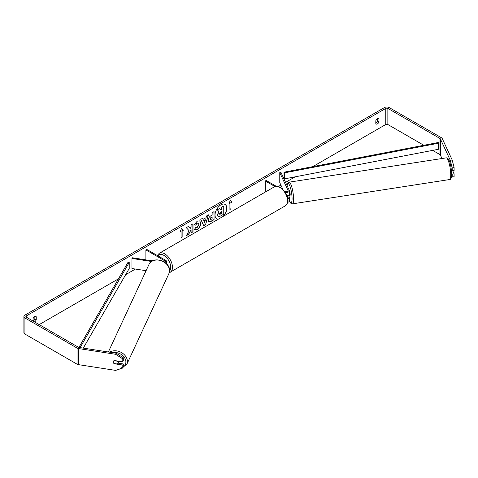 <?xml version="1.0" encoding="UTF-8"?>
<svg xmlns="http://www.w3.org/2000/svg" width="478" height="478" viewBox="0 0 478 478"><rect width="100%" height="100%" fill="white"/><g stroke="black" fill="none" stroke-linecap="round" stroke-linejoin="round"><path stroke-width="0.72" d="M286.794 191.164L286.704 191.182A2.468 0.52 81.2 0 0 286.543 191.732A2.468 0.52 81.2 0 1 286.776 191.134L287.027 191.666M287.792 198.884A2.958 1.709 0 0 0 289.357 197.378A2.958 1.709 0 0 0 289.256 196.942L288.718 195.789M289.357 197.378L289.357 200.802A2.958 1.709 180 0 1 287.678 202.343M287.66 198.059A1.727 0.998 0 0 0 288.12 197.378A1.727 0.998 0 0 0 288.061 197.121L287.433 195.759M285.336 192.335A2.958 1.709 180 0 0 289.357 190.74A2.958 1.709 180 0 0 289.256 190.298L280.962 172.439L279.773 172.624L288.061 190.483A1.727 0.998 180 0 1 288.12 190.74A1.727 0.998 180 0 1 287.057 191.66A1.727 0.998 180 0 1 285.175 191.445L284.41 190.997M266.186 191.553L265.302 191.039L265.302 180.977L266.174 180.475L276.224 186.271M274.964 186.551L265.302 180.977M289.357 190.74L289.357 194.158A2.958 1.709 180 0 1 287.045 195.825M279.773 172.624L279.773 182.686L282.791 189.192M165.585 262.894A2.958 1.709 0 0 0 166.631 261.591A2.958 1.709 0 0 0 165.764 260.385L146.764 249.414L145.892 249.916L145.892 259.871M164.844 262.32A1.727 0.998 0 0 0 165.4 261.591A1.727 0.998 0 0 0 164.892 260.886L145.892 249.916M151.526 261.484L131.97 258.455L132.292 257.767L152.5 260.898M131.97 258.455L131.97 268.522L146.077 270.703M118.825 361.225A2.468 1.942 24.9 0 1 118.711 361.595L117.881 363.382A2.468 1.942 24.9 0 1 117.343 364.015L113.943 363.489A2.468 1.942 24.9 0 1 113.262 361.971A2.468 1.942 24.9 0 1 113.406 361.302A2.468 1.942 24.9 0 1 113.943 360.669L117.343 361.195A2.468 1.942 24.9 0 1 118.024 362.712A2.468 1.942 24.9 0 1 117.881 363.382M223.584 216.146A8.317 4.798 120 0 0 225.078 204.429A8.317 4.798 120 0 0 220.92 204.841A8.317 4.798 120 0 0 215.488 212.172A8.317 4.798 120 0 0 216.761 218.834A8.317 4.798 120 0 0 218.255 219.223M223.035 216.462A8.317 4.798 120 0 0 224.989 204.381M34.488 321.873A2.468 1.422 120 0 0 34.673 321.778A2.468 1.422 120 0 0 36.244 319.734L36.244 316.777A2.468 1.422 120 0 0 35.904 316.424A2.468 1.422 120 0 0 33.102 318.587L33.102 321.073A2.468 1.422 120 0 0 33.281 320.971A2.468 1.422 120 0 0 34.846 318.934L34.846 316.454M377.566 118.586L377.566 121.065A2.468 1.422 -60 0 1 376.001 123.103A2.468 1.422 -60 0 1 375.822 123.199M377.393 123.91A2.468 1.422 -60 0 1 376.162 124.035A2.468 1.422 -60 0 1 375.822 123.683L375.822 120.719A2.468 1.422 -60 0 1 378.624 118.556A2.468 1.422 -60 0 1 378.964 118.908L378.964 121.872A2.468 1.422 -60 0 1 377.393 123.91M189.037 230.671L186.396 235.654L188.685 234.334L191.086 229.679L191.086 232.947L193.016 231.83L193.016 223.782L191.086 224.893L191.086 226.978L190.381 228.293L188.625 226.315L186.306 227.653L189.037 230.671M203.329 219.253L206.036 217.693L206.526 215.984L208.522 214.831L205.57 224.594L203.718 225.664L200.766 219.306L202.827 218.117L203.329 219.253L202.726 218.177M423.837 145.288L387.855 124.513A1.482 0.854 0 0 0 385.758 124.513L312.773 166.655M295.141 176.836L285.569 182.357M280.879 185.07L278.399 186.498M135.411 269.054L125.642 274.689M118.472 278.835L39.208 324.598M450.282 160.285L452.188 159.987L454.1 167.599L452.194 167.898L450.282 160.285L440.346 138.883A1.482 0.854 0 0 0 439.963 138.495L387.855 108.41A1.482 0.854 0 0 0 385.758 108.41L26.308 315.94A1.482 0.854 0 0 0 25.872 316.544A1.482 0.854 0 0 0 26.308 317.147L78.416 347.237A1.482 0.854 0 0 0 79.079 347.458L116.154 353.188L123.3 357.783L123.3 360.735L122.786 361.84L114.212 360.514A2.468 1.942 24.9 0 0 113.406 361.302A2.468 1.942 24.9 0 0 114.212 363.734L122.786 365.061L122.786 368.012L123.3 366.913L123.3 363.955L122.786 365.061M180.057 232.206L181.628 228.161L183.199 230.39L182.148 230.994L182.148 237.034L181.102 237.638L181.102 231.603L180.057 232.206M230.964 202.815L232.009 202.212L230.438 199.977L228.866 204.022L229.918 203.419L229.918 209.46L230.964 208.856L230.964 202.815L230.964 208.856M208.169 220.256L208.169 220.233C208.3 218.243 209.298 216.695 211.162 215.602L212.124 215.052L212.124 212.752L214.054 211.635L214.054 219.689L211.067 221.41L208.808 221.816L208.169 220.256M195.645 227.498L197.169 227.558L198.836 224.469L198.292 223.142L197.169 223.256L195.598 225.144L194.146 224.785L197.229 221.189L199.792 220.908L200.826 223.298C200.658 225.963 199.434 228.066 197.151 229.607L194.193 229.637L195.789 227.606M194.594 229.948L194.193 229.637M452.188 159.987L442.252 138.584A3.454 1.996 0 0 0 441.361 137.694L389.247 107.604A3.454 1.996 0 0 0 384.366 107.604L24.91 315.133A3.454 1.996 0 0 0 23.9 316.544A3.454 1.996 0 0 0 24.91 317.954L77.024 348.038A3.454 1.996 0 0 0 78.571 348.558L115.64 354.294L116.154 353.188M123.3 357.783L122.786 358.882L122.786 361.84M122.786 358.882L115.64 354.294M23.9 316.544L23.9 332.646A3.454 1.996 0 0 0 24.91 334.056L77.024 364.14A3.454 1.996 0 0 0 78.571 364.66L115.64 370.396L122.786 368.012M117.994 363.137L123.3 363.955M452.194 174.07L454.1 173.777L454.1 176.729L452.194 177.027L452.194 174.07L451.62 172.839M441.989 158.517L440.346 154.986A1.482 0.854 0 0 0 439.963 154.603L432.656 150.385M452.194 167.898L452.194 170.849L451.238 168.788M451.477 176.788L452.194 177.027M452.194 170.849L454.1 170.556L454.1 167.599M454.1 173.777L452.708 170.771M378.964 118.908L378.152 118.442M378.964 121.872L377.566 121.065M36.244 316.777L35.432 316.305M36.244 319.734L34.846 318.934M218.004 216.432L217.55 214.975L218.984 211.67L217.317 209.818L219.551 208.528L220.961 210.159L221.81 209.669L221.81 207.225L223.746 206.108L223.746 214.174L220.442 216.086L218.129 216.498M217.992 216.42L217.371 214.879L218.81 211.569L217.317 209.818M220.848 210.027L221.637 209.567L221.637 207.123L223.746 206.108M217.143 209.717L219.551 208.528M216.677 218.781A8.317 4.798 120 0 0 218.458 219.109M181.592 228.257L183.199 230.39M183.02 230.294L182.148 230.994M181.975 230.898L182.148 237.034M181.102 237.441L181.975 236.933M180.158 231.944L181.102 231.603M230.784 208.755L229.918 209.256M228.968 203.765L229.918 203.419M230.784 202.714L231.83 202.11L230.402 200.073M205.438 219.766L203.885 220.663L204.656 222.491L205.438 219.766L203.885 220.663M203.712 220.561L204.656 222.491M208.271 214.975L205.57 224.594M205.397 224.493L203.646 225.502M210.099 219.038L210.332 219.623L212.124 218.93L212.124 216.797L209.926 218.936L210.254 219.563M210.099 219.014L211.031 217.227L212.124 216.797M213.881 211.736L214.054 219.689M213.881 219.587L210.894 221.314L208.725 221.762M190.381 228.293L188.571 226.351M191.086 232.744L192.843 231.728L192.843 223.883M186.545 235.367L188.511 234.232L191.086 229.679M199.702 220.86L200.652 223.196C200.485 225.861 199.26 227.964 196.978 229.506L194.504 229.894M198.203 223.095L196.996 223.154L195.598 225.144M195.424 225.042L194.17 224.738M219.492 213.738L220.543 214.09L221.81 213.355L221.81 211.419L220.531 212.16L219.492 213.714L219.701 214.264M219.623 214.198L221.637 213.26L221.637 211.521M289.357 190.871A2.468 0.52 81.2 0 1 290.182 194.576A2.468 0.52 81.2 0 1 289.919 195.639L288.969 195.783A2.468 0.52 81.2 0 1 288.879 195.765M287.738 195.681A2.468 0.52 81.2 0 1 287.619 195.962L289.047 195.741A2.468 0.52 81.2 0 1 288.969 195.783M286.937 191.684L286.704 191.182M451.459 170.616L452.045 170.526M284.016 172.188L284.016 178.222L284.404 178.897L284.404 172.863L284.016 172.188L438.218 142.522L438.613 143.197L438.613 149.238L284.404 178.897M438.613 143.197L284.404 172.863M78.894 347.416L128.05 262.231L129.221 262.458L129.221 268.493L83.28 348.104M80.077 347.608L129.221 262.458M288.061 197.121L288.061 197.641M288.061 190.483L288.061 190.997M164.892 260.886L164.892 262.297M108.357 351.987L148.951 264.513A10.97 8.652 24.9 0 1 160.751 260.594A10.97 8.652 24.9 0 1 169.499 270.769A10.97 8.652 24.9 0 1 168.854 273.745L126.742 364.487A10.97 8.652 -155.1 0 0 127.387 361.505A10.97 8.652 -155.1 0 0 121.042 352.316A10.97 8.652 -155.1 0 0 109.599 352.178M112.784 352.668A9.739 7.678 24.9 0 1 125.881 362.007A9.739 7.678 24.9 0 1 123.181 367.17M385.758 108.41L385.758 124.513M26.308 315.94L26.308 317.147M78.571 348.558L78.571 364.66M387.855 108.41L387.855 124.513M439.963 138.495L439.963 154.603M440.346 138.883L440.346 154.986M24.91 317.954L24.91 334.056M77.024 348.038L77.024 364.14M450.736 174.823A10.97 2.318 -98.8 0 0 449.183 163.482A10.97 2.318 -98.8 0 0 446.225 157.865C449.702 157.399 451.381 167.318 451.65 174.135C451.465 178.198 450.772 179.997 449.577 179.549A10.97 2.318 -98.8 0 0 450.736 174.823M287.075 185.595L288.001 182.763L289.059 182.178A10.97 2.318 81.2 0 1 292.016 187.794A10.97 2.318 81.2 0 1 293.576 199.135A10.97 2.318 81.2 0 1 292.411 203.861L449.577 179.549M289.357 200.724A9.739 2.055 -98.8 0 0 292.064 198.633A9.739 2.055 -98.8 0 0 289.907 186.121A9.739 2.055 -98.8 0 0 287.129 185.715M285.258 205.875A10.97 6.333 -120 0 0 286.937 197.085A10.97 6.333 -120 0 0 279.773 187.418A10.97 6.333 -120 0 0 274.288 186.874C275.525 185.888 277.557 186.05 280.389 187.358L285.73 192.981L287.529 197.45C288.64 200.706 287.887 203.514 285.258 205.875L169.242 272.717M274.288 186.874L159.234 253.298A10.97 6.333 60 0 1 164.719 253.842A10.97 6.333 60 0 1 171.883 263.509A10.97 6.333 60 0 1 170.204 272.299M169.529 271.074A9.739 5.622 -120 0 0 169.941 263.115A9.739 5.622 -120 0 0 163.846 255.354A9.739 5.622 -120 0 0 157.907 255.85M166.631 261.591L166.631 263.874M126.742 364.487L119.381 369.147M168.854 273.745L169.541 270.584C170.108 260.845 152.578 255.491 148.951 264.513M289.059 182.178L446.225 157.865M289.351 200.88L290.337 202.756L291.227 203.616L292.411 203.861M159.234 253.298L157.274 255.485"/></g></svg>
